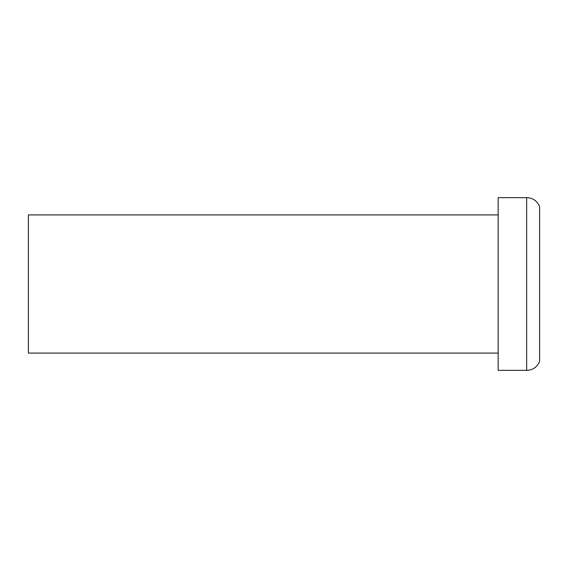 <?xml version="1.0" encoding="UTF-8"?>
<svg xmlns="http://www.w3.org/2000/svg" width="568" height="568" viewBox="0 0 568 568"><rect width="100%" height="100%" fill="white"/><g stroke="black" fill="none" stroke-linecap="round" stroke-linejoin="round"><path stroke-width="0.85" d="M539.6 361.369A13.817 13.817 0 0 1 526.657 370.35L498.15 370.35L498.15 197.65L526.657 197.65L526.657 370.35A13.817 13.817 0 0 0 539.6 361.369L539.6 206.631A13.817 13.817 0 0 0 526.657 197.65L498.15 197.65L498.15 370.35L526.657 370.35L526.657 197.65A13.817 13.817 0 0 1 539.6 206.631L539.6 361.369L539.6 206.631M28.4 353.083L498.15 353.083L28.4 353.083L28.4 214.917L28.4 353.083M498.15 214.917L28.4 214.917L498.15 214.917M28.4 284L28.4 342.028L28.4 284"/></g></svg>
